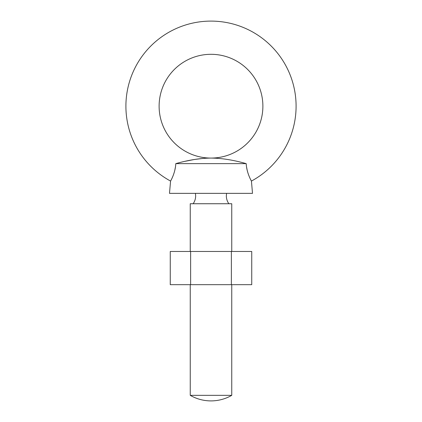 <?xml version="1.0" encoding="UTF-8"?>
<svg xmlns="http://www.w3.org/2000/svg" width="422" height="422" viewBox="0 0 422 422"><rect width="100%" height="100%" fill="white"/><g stroke="black" fill="none" stroke-linecap="round" stroke-linejoin="round"><path stroke-width="0.63" d="M190.628 251.47L170.261 251.47L170.261 284.676L190.628 284.676L190.628 251.47L251.739 251.47L251.739 284.676L231.372 284.676L231.372 251.47M231.372 284.676L190.628 284.676M296.091 106.191A85.091 85.091 0 0 1 251.433 181.064C251.602 181.402 246.648 173.205 246.205 163.63C233.287 159.985 221.55 158.139 211 158.076A51.885 51.885 0 0 1 159.115 106.191A51.885 51.885 0 0 1 211 54.306A51.885 51.885 0 0 1 262.885 106.191A51.885 51.885 0 0 1 211 158.076C200.45 158.139 188.713 159.991 175.795 163.63C175.352 173.199 170.404 181.402 170.567 181.064A85.091 85.091 0 0 1 211 21.1A85.091 85.091 0 0 1 296.091 106.191M246.601 167.233L247.16 170.14M247.197 170.298L248.057 173.389M250.81 179.914L251.433 181.064L252.509 193.36L169.491 193.36L170.567 181.064M172.07 178.126L172.883 176.28M174.798 170.335L175.383 167.334M185.311 161.262L194.284 159.511M194.742 159.432L202.818 158.435M190.248 251.47L190.248 203.736L231.752 203.736L231.752 251.47M231.752 395.34A41.509 41.509 0 0 1 190.248 395.34L231.752 395.34L231.752 284.676M175.795 163.63L246.205 163.63M226.567 193.36L226.34 195.834C226.361 198.725 227.2 201.363 228.851 203.736M195.433 193.36L195.66 195.834C195.639 198.725 194.8 201.363 193.149 203.736M190.248 395.34L190.248 284.676"/></g></svg>
